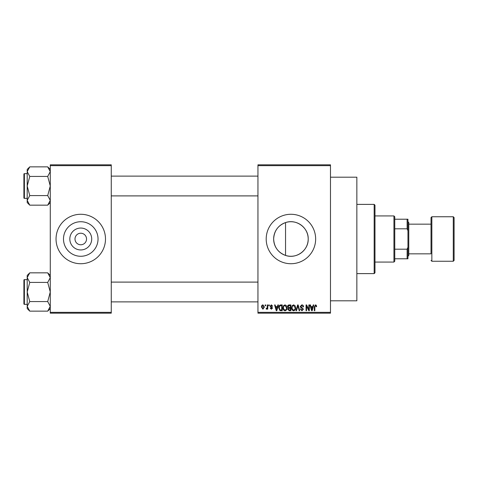 <?xml version="1.0" encoding="UTF-8"?>
<svg xmlns="http://www.w3.org/2000/svg" width="478" height="478" viewBox="0 0 478 478"><rect width="100%" height="100%" fill="white"/><g stroke="black" fill="none" stroke-linecap="round" stroke-linejoin="round"><path stroke-width="0.72" d="M91.71 239A10.946 10.946 0 0 1 80.764 249.946A10.946 10.946 0 0 1 69.824 239A10.946 10.946 0 0 1 80.764 228.054A10.946 10.946 0 0 1 91.71 239M74.998 239A5.772 5.772 0 0 0 80.764 244.772A5.772 5.772 0 0 0 86.536 239A5.772 5.772 0 0 0 80.764 233.228A5.772 5.772 0 0 0 74.998 239M63.49 239A17.274 17.274 0 0 0 80.764 256.274A17.274 17.274 0 0 0 98.038 239A17.274 17.274 0 0 0 80.764 221.726A17.274 17.274 0 0 0 63.49 239M56.04 239A24.725 24.725 0 0 0 80.764 263.725A24.725 24.725 0 0 0 105.489 239A24.725 24.725 0 0 0 80.764 214.275A24.725 24.725 0 0 0 56.04 239M285.545 255.419C278.071 252.551 274.103 247.084 273.649 239C274.121 230.904 278.088 225.431 285.545 222.581C296.288 218.703 308.585 227.671 308.196 239C308.549 250.364 296.312 259.285 285.545 255.419L285.545 222.581M308.196 239A17.274 17.274 0 0 1 290.923 256.274A17.274 17.274 0 0 1 273.649 239A17.274 17.274 0 0 1 290.923 221.726A17.274 17.274 0 0 1 308.196 239M266.198 239A24.725 24.725 0 0 0 290.923 263.725A24.725 24.725 0 0 0 315.647 239A24.725 24.725 0 0 0 290.923 214.275A24.725 24.725 0 0 0 266.198 239M330.477 177.189L356.851 177.189L356.851 300.811L330.477 300.811M330.477 165.651L257.953 165.651L257.953 164.826L330.477 164.826L330.477 313.174L257.953 313.174L257.953 312.349L330.477 312.349M265.147 304.928L265.672 304.928L265.672 305.753L265.147 305.753L265.147 304.928M268.744 304.928L269.269 304.928L269.269 305.753L268.744 305.753L268.744 304.928M277.861 304.928L278.411 304.928L276.816 310.7L276.26 310.7L274.587 304.928L275.137 304.928L275.591 306.655L277.407 306.655L277.861 304.928M286.507 305.759L287.027 307.742C287.141 309.374 286.465 310.389 284.996 310.778C283.562 310.395 282.886 309.409 282.982 307.808L283.502 305.735L285.002 304.856L286.507 305.759M295.123 305.759L295.643 307.742C295.757 309.374 295.081 310.389 293.611 310.778C292.178 310.395 291.502 309.409 291.598 307.808L292.118 305.735L293.617 304.856L295.123 305.759M301.845 304.856C302.98 304.982 303.56 305.627 303.584 306.804L303.058 306.882L301.797 305.532L300.734 306.518L303.434 309.194L301.941 310.778L300.363 309.051L300.883 308.979L301.923 310.103L302.909 309.176L302.741 308.585L301.009 307.904L300.214 306.529L301.845 304.856M313.221 304.928L313.771 304.928L312.176 310.7L311.626 310.7L309.953 304.928L310.497 304.928L310.957 306.655L312.767 306.655L313.221 304.928M257.953 165.651L257.953 312.349M316.305 305.263L316.621 306.655L316.095 306.727L315.462 305.532L314.894 305.968L314.823 310.7L314.297 310.7L314.297 306.786L315.486 304.856L316.305 305.263M308.83 304.928L309.35 304.928L309.35 310.7L308.794 310.7L306.577 306.075L306.577 310.7L306.057 310.7L306.057 304.928L306.619 304.928L308.83 309.547L308.83 304.928M297.639 304.928L298.153 304.928L299.706 310.7L299.162 310.7L297.925 305.603L296.539 310.7L295.99 310.7L297.639 304.928M289.22 304.928L290.845 304.928L290.845 310.7L289.214 310.7L287.774 309.248L288.342 308.041L287.625 306.625C287.637 305.544 288.168 304.976 289.22 304.928M280.694 304.928L282.229 304.928L282.229 310.7L279.929 310.592L278.71 307.85C278.572 306.207 279.23 305.233 280.694 304.928M271.361 304.856L272.639 306.207L272.113 306.279L271.325 305.454L270.62 306.105L272.568 308.005L271.385 309.2L270.166 308.005L270.691 307.928L271.367 308.603L272.042 308.089L270.094 306.213L271.361 304.856M267.244 304.928L267.77 304.928L267.77 309.129L267.244 309.129L267.244 308.459L266.622 309.2L266.121 308.979L266.27 308.376L267.148 307.963L267.244 304.928M262.936 304.856L264.4 307.031L262.936 309.2L261.478 307.073C261.376 305.872 261.86 305.131 262.936 304.856M111.26 313.174L50.274 313.174L50.274 312.349L111.26 312.349L111.26 313.174M111.26 165.651L50.274 165.651L50.274 164.826L111.26 164.826L111.26 312.349M50.274 165.651L50.274 312.349M312.104 309.009L312.594 307.33L311.13 307.33L311.859 310.097L312.104 309.009M293.611 310.103C294.735 309.792 295.237 309.003 295.117 307.73L293.623 305.532C292.524 305.83 292.022 306.595 292.118 307.826L292.345 309.129L293.611 310.103M290.319 310.025L290.319 308.304L288.784 308.358L288.3 309.152L289.411 310.025L290.319 310.025M290.319 307.629L290.319 305.603L288.664 305.675L288.15 306.619L289.286 307.629L290.319 307.629M284.996 310.103C286.119 309.792 286.621 309.003 286.501 307.73L285.007 305.532C283.908 305.83 283.406 306.595 283.502 307.826L283.729 309.129L284.996 310.103M281.703 310.025L281.703 305.603L280.759 305.603L279.445 306.446L279.236 307.856L280.03 309.911L281.703 310.025M276.738 309.009L277.228 307.33L275.77 307.33L276.499 310.097L276.738 309.009M262.954 308.603L263.874 307.031L262.924 305.454L262.004 307.031L262.954 308.603M374.16 204.387L374.985 205.211L374.985 272.789L374.16 273.613L374.16 204.387L356.851 204.387M50.274 202.594L47.704 205.164L29.761 205.164L27.198 200.372L29.761 195.586L27.198 186.008L29.761 176.43L27.198 171.644L29.761 166.858L27.198 169.421L27.198 202.594L29.761 205.164M23.9 175.295L23.9 174.141A0.496 0.496 0 0 1 24.396 173.645L24.396 198.37A0.496 0.496 0 0 1 23.9 197.874L23.9 174.141A0.496 0.496 0 0 1 24.396 173.645L27.198 173.645M24.396 198.37L27.198 198.37M50.274 169.421L47.704 166.858L29.761 166.858M47.704 166.858L50.274 171.644L50.22 170.981L50.274 171.644L47.704 176.43L29.761 176.43M47.704 176.43L50.274 186.008L47.704 195.586L29.761 195.586M47.704 195.586L50.274 200.372L47.704 205.164M393.938 262.075L393.938 215.925L394.762 216.749L394.762 261.251L393.938 262.075L374.985 262.075M393.938 215.925L374.985 215.925M407.949 258.777L407.125 258.777L407.125 249.193L407.949 247.24L407.949 258.777M394.762 258.777L407.125 258.777M394.762 219.223L407.949 219.223L407.949 247.24M394.762 249.193L407.125 249.193M407.949 230.76L407.125 228.807L407.125 219.223M394.762 228.807L407.125 228.807M454.1 217.574L454.1 260.426L453.275 261.251L453.275 216.749L454.1 217.574M408.774 253.836L431.025 253.836L431.025 217.574L431.025 224.164L408.774 224.164M407.949 221.69L408.774 222.515L408.774 255.485L407.949 256.31M431.025 253.836L431.025 239M23.9 197.874L23.9 196.721M50.274 308.579L47.704 311.142L29.761 311.142L27.198 306.356L29.761 301.57L27.198 291.992L29.761 282.414L27.198 277.628L29.761 272.836L27.198 275.406L27.198 308.579L29.761 311.142M23.9 281.279L23.9 280.126A0.496 0.496 0 0 1 24.396 279.63L24.396 304.355A0.496 0.496 0 0 1 23.9 303.859L23.9 280.126A0.496 0.496 0 0 1 24.396 279.63L27.198 279.63M24.396 304.355L27.198 304.355M50.274 275.406L47.704 272.836L29.761 272.836M47.704 272.836L50.274 277.628L50.22 276.965L50.274 277.628L47.704 282.414L29.761 282.414M47.704 282.414L50.274 291.992L47.704 301.57L29.761 301.57M47.704 301.57L50.274 306.356L47.704 311.142M23.9 303.859L23.9 302.705M431.025 217.574L431.849 216.749L431.849 261.251L453.275 261.251M374.16 273.613L356.851 273.613M257.953 176.119L111.26 176.119M257.953 195.896L111.26 195.896M111.26 301.881L257.953 301.881M111.26 282.104L257.953 282.104M431.849 216.749L453.275 216.749M431.849 261.251L431.025 260.426"/></g></svg>
